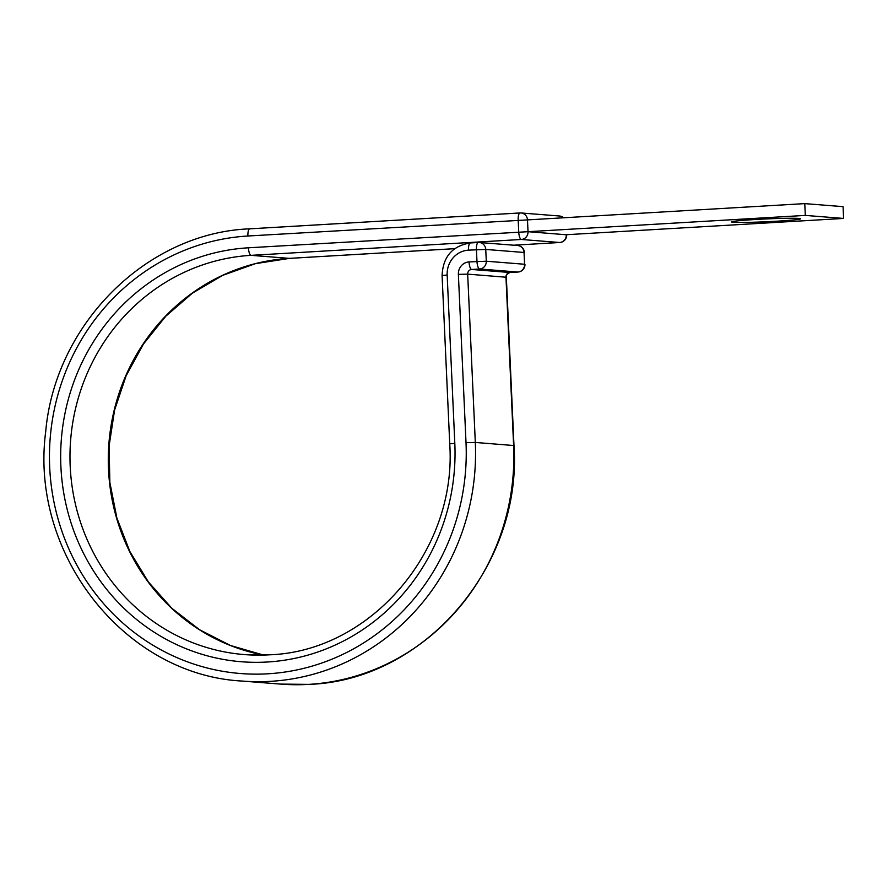 <?xml version="1.0" encoding="UTF-8"?>
<svg xmlns="http://www.w3.org/2000/svg" width="888" height="888" viewBox="0 0 888 888"><rect width="100%" height="100%" fill="white"/><g stroke="black" fill="none" stroke-linecap="round" stroke-linejoin="round"><path stroke-width="1.33" d="M755.311 219.503A34.565 1.41 177.4 0 0 731.546 221.922A34.565 1.41 177.4 0 0 776.834 221.201A34.565 1.41 177.4 0 0 800.599 218.781A34.565 1.41 177.4 0 0 755.311 219.503M513.641 245.21L559.751 242.502A7.382 7.382 0 0 0 566.688 234.798L528.027 231.69L805.305 215.407L843.6 218.437L566.322 234.721A7.382 7.015 94.5 0 1 559.651 242.502L521.356 239.471A7.382 2.287 -93.4 0 1 518.725 231.923L518.181 220.135A7.382 2.287 -93.4 0 1 520.046 212.954A7.382 2.287 -93.4 0 1 520.146 212.954A7.382 7.015 94.5 0 1 527.483 219.902L804.772 203.618L843.067 206.649L843.6 218.437M804.772 203.618L805.305 215.407M289.566 258.364A7.382 2.287 -93.4 0 1 289.477 258.375A7.382 2.287 -93.4 0 1 289.377 258.375L251.082 255.344A7.382 2.287 -93.4 0 1 248.44 247.796L528.027 231.69L527.483 219.902L247.907 236.008A219.303 208.336 -85.5 0 0 49.684 467.132A219.303 208.336 -85.5 0 0 267.788 673.803A219.303 208.336 -85.5 0 0 466.011 442.679L475.313 442.446L467.676 274.137A4.429 4.207 94.5 0 1 471.672 269.464L479.62 268.997A7.382 2.287 -93.4 0 1 476.978 261.449L476.445 249.661A7.382 2.287 -93.4 0 1 478.31 242.48A7.382 2.287 -93.4 0 1 478.41 242.48A7.382 7.015 94.5 0 1 485.747 249.439L486.291 261.227L524.586 264.258L524.042 252.47L485.747 249.439L468.509 250.139A7.382 2.287 86.6 0 1 470.374 242.946L478.31 242.48A7.382 7.382 0 0 1 479.331 242.491L517.626 245.521A7.382 7.015 -85.5 0 1 524.042 252.47L524.586 264.258A7.382 7.015 94.5 0 1 517.915 272.039L479.62 268.997A7.382 7.015 -85.5 0 0 486.291 261.227L469.042 261.916A7.382 2.287 86.6 0 0 471.672 269.464L509.978 272.505L517.915 272.039A7.382 2.287 -93.4 0 0 518.015 272.039A7.382 7.382 0 0 0 524.952 264.335M248.44 247.796A207.492 197.114 -85.5 0 0 60.895 466.466A207.492 197.114 -85.5 0 0 267.255 662.015A207.492 197.114 -85.5 0 0 454.811 443.334L447.164 275.025A23.621 22.433 94.5 0 1 468.509 250.139M528.027 231.69A7.382 7.015 94.5 0 1 521.356 239.471L251.082 255.344A200.111 190.099 -85.5 0 0 70.008 453.158A200.111 190.099 -85.5 0 0 244.344 654.578A200.111 190.099 -85.5 0 0 269.219 654.833M454.7 248.662L289.377 258.375A200.111 190.099 -85.5 0 0 108.725 446.065A200.111 190.099 -85.5 0 0 263.558 655.067L230.447 645.487L199.556 629.736L171.906 608.336L148.407 581.973L129.859 551.504L116.861 517.948L109.857 482.406L109.091 446.065L114.574 410.112L126.14 375.757L143.39 344.122L165.745 316.261L192.474 293.096L222.677 275.369L255.378 263.669L289.477 258.375L454.689 248.673M280.541 684.093L242.246 681.063A226.684 215.34 -85.5 0 0 270.418 681.351A226.684 215.34 -85.5 0 0 475.313 442.446L513.986 445.554C522.433 566.133 424.253 680.685 308.813 684.382L280.541 684.093A226.684 215.34 -85.5 0 0 308.724 684.382A226.684 215.34 -85.5 0 0 513.619 445.476L505.971 277.167A4.429 4.207 94.5 0 1 509.978 272.505A7.382 2.287 86.6 0 0 510.067 272.505A7.382 2.287 86.6 0 0 510.167 272.494M247.907 236.008A7.382 2.287 -93.4 0 1 249.772 228.827A7.382 2.287 -93.4 0 1 249.872 228.827L519.957 212.965M244.344 654.578L269.12 654.822C370.407 651.681 457.198 550.604 449.728 443.856L442.091 275.535C442.946 256.732 452.381 245.865 470.374 242.946A7.382 2.287 86.6 0 1 470.474 242.946L478.221 242.491M466.011 442.679L458.375 274.359L467.676 274.137L506.338 277.245C505.727 275.336 506.97 273.759 510.067 272.505L518.015 272.039M458.375 274.359A11.81 11.222 94.5 0 1 469.042 261.916M442.091 275.535L447.164 275.025M449.728 443.856L454.811 443.334M559.751 242.502A7.382 2.287 -93.4 0 1 559.651 242.502L513.597 245.21M563.625 217.782A7.382 7.382 0 0 0 559.362 215.995A7.382 7.015 94.5 0 1 563.436 217.793M242.246 681.063C124.709 675.047 29.526 554.001 45.699 431.701C55.067 324.087 146.753 232.734 249.772 228.827L520.046 212.954A7.382 7.382 0 0 1 521.067 212.965L559.362 215.995M513.986 445.554L506.338 277.245M524.42 252.547A7.382 7.382 0 0 0 517.626 245.521"/></g></svg>
